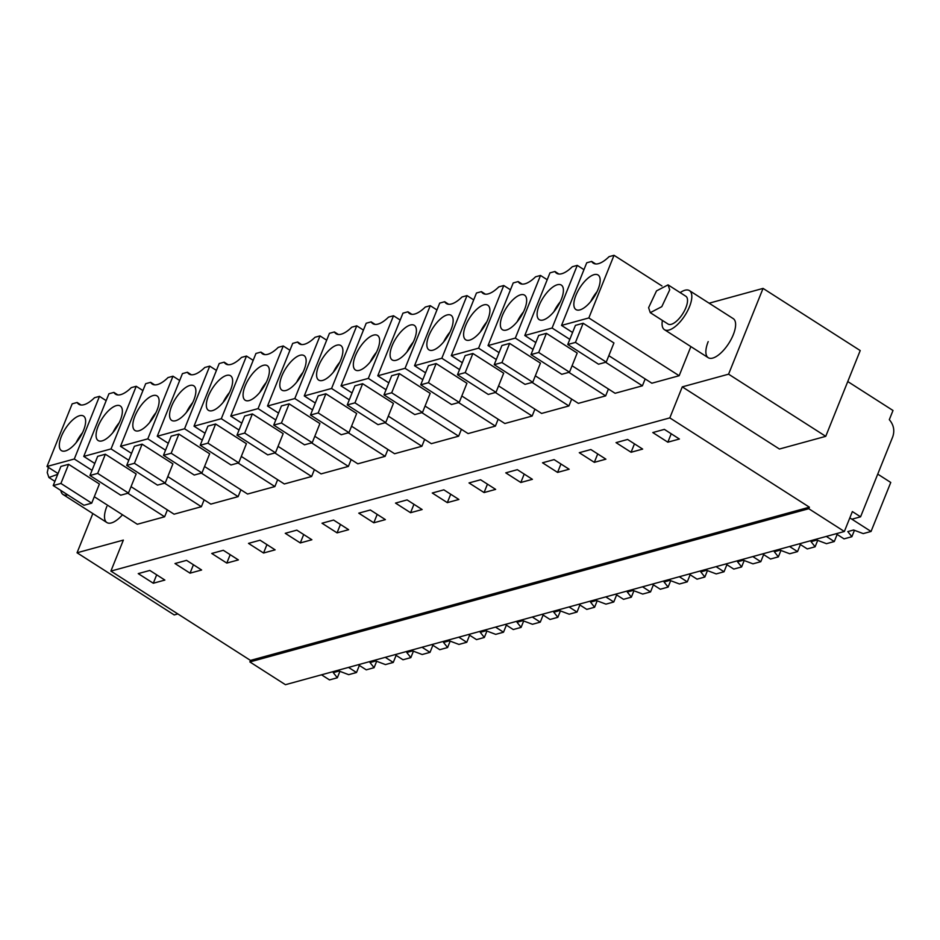 <?xml version="1.0" encoding="UTF-8"?>
<svg xmlns="http://www.w3.org/2000/svg" width="940" height="940" viewBox="0 0 940 940"><rect width="100%" height="100%" fill="white"/><g stroke="black" fill="none" stroke-linecap="round" stroke-linejoin="round"><path stroke-width="1.41" d="M854.448 530.313L851.863 536.716L847.809 531.582L853.602 529.995L863.226 533.603L871.051 531.464L849.831 517.881L851.887 519.209L860.57 516.824L852.369 511.572L844.355 531.488L285.443 684.696L249.864 661.936L250.487 660.409L110.897 571.097L123.363 540.089L77.056 552.779L92.825 513.557M860.57 516.824L892.741 436.795C894.845 430.532 893.693 424.821 889.311 419.675L893 410.486L847.763 381.546M844.355 531.488L808.776 508.716L809.399 507.189L669.809 417.889L682.275 386.869L728.582 374.179L763.057 288.404L709.113 303.197M249.864 661.936L808.776 508.716M250.487 660.409L809.399 507.189M110.897 571.097L669.809 417.889M149.824 570.439L138.239 573.611L153.302 583.235L164.876 580.062L149.824 570.439M532.404 479.318L517.341 469.683L505.767 472.855L520.819 482.49L532.404 479.318M469.013 482.937L484.077 492.56L495.65 489.388L480.599 479.764L469.013 482.937M605.9 459.166L590.849 449.531L579.275 452.704L594.327 462.339L605.9 459.166M542.521 462.786L557.573 472.409L569.147 469.236L554.095 459.613L542.521 462.786M263.553 553.014L275.126 549.841L260.075 540.206L248.501 543.379L263.553 553.014L266.937 544.601M296.829 530.137L285.255 533.309L300.307 542.944L311.88 539.76L296.829 530.137M190.045 573.165L201.63 569.993L186.567 560.357L174.993 563.53L190.045 573.165L193.429 564.752M226.799 563.084L238.372 559.911L223.321 550.288L211.747 553.46L226.799 563.084L230.183 554.671M407.09 499.904L395.517 503.088L410.569 512.711L422.142 509.539L407.09 499.904M447.322 502.642L458.896 499.469L443.845 489.834L432.271 493.007L447.322 502.642L450.707 494.228M333.582 520.055L322.009 523.228L337.061 532.863L348.634 529.69L333.582 520.055M373.815 522.793L385.388 519.62L370.337 509.985L358.763 513.158L373.815 522.793L377.198 514.368M631.081 452.257L642.655 449.085L627.603 439.462L616.029 442.634L631.081 452.257L634.465 443.845M667.835 442.188L679.409 439.015L664.357 429.38L652.783 432.553L667.835 442.188L671.219 433.775M94.294 496.731L137.322 524.262L164.618 516.777L167.379 509.915M122.494 514.779A23.194 9.576 122.6 0 1 106.89 522.546A23.194 9.576 122.6 0 1 106.843 506.449M461.81 395.987L504.851 423.517L532.146 416.032L534.907 409.159M425.068 406.056L468.096 433.587L495.392 426.102L498.153 419.228M535.318 375.836L578.359 403.366L605.654 395.881L608.415 389.007M498.564 385.905L541.605 413.436L568.9 405.951L571.661 399.089M204.544 466.51L247.572 494.041L274.88 486.556L277.641 479.682M241.298 456.429L284.327 483.971L311.634 476.486L314.395 469.612M131.036 486.662L174.076 514.192L201.371 506.707L204.133 499.833M167.79 476.58L210.83 504.11L238.126 496.637L240.887 489.764M351.56 426.208L394.589 453.738L421.884 446.253L424.657 439.38M388.314 416.138L431.343 443.668L458.638 436.184L461.399 429.31M278.052 446.359L321.081 473.889L348.387 466.405L351.149 459.531M314.806 436.289L357.835 463.82L385.142 456.335L387.903 449.461M572.072 365.754L615.101 393.284L642.408 385.799L645.169 378.938M608.826 355.684L651.855 383.214L679.162 375.73L690.877 346.59M680.172 292.622A23.194 9.576 122.6 0 1 689.443 290.613L733.235 318.625A23.194 9.576 122.6 0 1 733.282 334.722A23.194 9.576 122.6 0 1 708.243 357.705A23.194 9.576 122.6 0 1 708.196 341.608M177.86 613.938L174.229 614.936L77.056 552.779M682.275 386.869L779.436 449.026L825.743 436.336L860.218 350.561L763.057 288.404M153.302 583.235L156.675 574.822M520.819 482.49L524.203 474.077M484.077 492.56L487.449 484.147M594.327 462.339L597.711 453.926M557.573 472.409L560.957 463.996M300.307 542.944L303.69 534.519M410.569 512.711L413.953 504.298M337.061 532.863L340.445 524.449M825.743 436.336L728.582 374.179M99.487 396.351L94.517 397.714A26.755 11.057 -57.4 0 1 78.796 404.259A26.755 11.057 -57.4 0 1 77.15 402.473L72.18 403.836L47 466.487L74.295 459.002L99.487 396.351L106.173 400.64M74.295 459.002L92.026 470.341M127.84 493.253L164.618 516.777M47 466.487L58.033 473.537M60.9 466.428L68.608 464.313L99.405 484.006L91.709 503.159L83.989 505.274L53.204 485.569L60.9 466.428M77.15 402.473L81.11 405.011M444.679 301.728L439.709 303.091L414.528 365.731L441.823 358.246L467.004 295.607L462.045 296.97A26.755 11.057 -57.4 0 1 446.324 303.502A26.755 11.057 -57.4 0 1 444.679 301.728L448.639 304.255M467.004 295.607L473.701 299.884M441.823 358.246L459.554 369.585M495.368 392.497L532.146 416.032M414.528 365.731L425.562 372.792M428.429 365.672L436.137 363.557L466.933 383.262L459.237 402.402L451.517 404.517L420.732 384.812L428.429 365.672M430.262 305.676L425.291 307.039A26.755 11.057 -57.4 0 1 409.57 313.584A26.755 11.057 -57.4 0 1 407.925 311.798L402.954 313.161L377.774 375.8L405.07 368.315L430.262 305.676L436.947 309.953M405.07 368.315L422.8 379.666M458.614 402.579L495.392 426.102M377.774 375.8L388.808 382.862M391.674 375.741L399.382 373.627L430.179 393.331L422.483 412.472L414.763 414.587L383.978 394.894L391.674 375.741M407.925 311.798L411.885 314.336M522.147 284.103L518.187 281.577A26.755 11.057 -57.4 0 0 519.832 283.351A26.755 11.057 -57.4 0 0 535.542 276.818L540.512 275.455L547.209 279.732M518.187 281.577L513.216 282.94L488.036 345.579L515.332 338.095L540.512 275.455M515.332 338.095L533.062 349.433M568.865 372.346L605.654 395.881M488.036 345.579L499.07 352.641M501.925 345.521L509.645 343.406L540.441 363.11L532.745 382.251L525.025 384.366L494.228 364.673L501.925 345.521M485.393 294.185L481.433 291.647A26.755 11.057 -57.4 0 0 483.078 293.433A26.755 11.057 -57.4 0 0 498.799 286.888L503.758 285.525L510.455 289.802M481.433 291.647L476.463 293.01L451.282 355.649L478.578 348.176L503.758 285.525M478.578 348.176L496.308 359.515M532.111 382.427L568.9 405.951M451.282 355.649L462.315 362.711M465.171 355.602L472.89 353.487L503.687 373.18L495.991 392.321L488.271 394.447L457.474 374.743L465.171 355.602M191.372 374.778L187.412 372.252L182.442 373.615L157.262 436.254L184.557 428.769L202.288 440.108M238.09 463.021L274.88 486.556M157.262 436.254L168.295 443.316M171.15 436.195L178.87 434.08L209.667 453.785L201.971 472.926L194.251 475.041L163.454 455.348L171.15 436.195M187.412 372.252A26.755 11.057 -57.4 0 0 189.058 374.026A26.755 11.057 -57.4 0 0 204.767 367.493L209.738 366.13L216.435 370.407M184.557 428.769L209.738 366.13M228.114 364.708L224.167 362.17L219.196 363.533L194.016 426.184L221.311 418.7L239.042 430.038M274.844 452.951L311.634 476.486M194.016 426.184L205.049 433.246M207.905 426.126L215.624 424.011L246.421 443.704L238.725 462.856L231.005 464.971L200.208 445.266L207.905 426.126M224.167 362.17A26.755 11.057 -57.4 0 0 225.812 363.956A26.755 11.057 -57.4 0 0 241.521 357.412L246.492 356.048L253.189 360.337M221.311 418.7L246.492 356.048M117.864 394.929L113.904 392.403L108.934 393.766L83.754 456.405L94.787 463.467M113.904 392.403A26.755 11.057 -57.4 0 0 115.55 394.177A26.755 11.057 -57.4 0 0 131.271 387.644L136.23 386.281L142.927 390.558M83.754 456.405L111.049 448.921L136.23 386.281M111.049 448.921L128.78 460.259M164.594 483.172L201.371 506.707M97.654 456.346L105.362 454.231L136.159 473.936L128.463 493.077L120.743 495.192L89.958 475.499L97.654 456.346M154.618 384.86L150.659 382.322L145.688 383.685L120.508 446.336L131.541 453.386M150.659 382.322A26.755 11.057 -57.4 0 0 152.304 384.108A26.755 11.057 -57.4 0 0 168.025 377.563L172.983 376.2L179.681 380.488M120.508 446.336L147.803 438.851L172.983 376.2M147.803 438.851L165.534 450.19M201.336 473.102L238.126 496.637M134.397 446.277L142.116 444.162L172.913 463.855L165.217 483.007L157.497 485.122L126.7 465.418L134.397 446.277M338.377 334.476L334.417 331.949L329.447 333.312L304.266 395.952L331.573 388.467L356.754 325.828L363.439 330.105M331.573 388.467L349.292 399.817M385.106 422.718L421.884 446.253M304.266 395.952L315.299 403.013M318.166 395.893L325.886 393.778L356.671 413.483L348.975 432.623L341.255 434.738L310.47 415.045L318.166 395.893M334.417 331.949A26.755 11.057 -57.4 0 0 336.073 333.735A26.755 11.057 -57.4 0 0 351.783 327.19L356.754 325.828M375.13 324.406L371.171 321.88L366.201 323.231L341.02 385.882L368.315 378.397L393.507 315.758L400.193 320.035M368.315 378.397L386.046 389.736M421.86 412.648L458.638 436.184M341.02 385.882L352.054 392.944M354.921 385.823L362.64 383.708L393.425 403.401L385.729 422.554L378.009 424.669L347.224 404.964L354.921 385.823M371.171 321.88A26.755 11.057 -57.4 0 0 372.828 323.654A26.755 11.057 -57.4 0 0 388.537 317.109L393.507 315.758M264.868 354.627L260.909 352.101L255.95 353.464L230.758 416.103L258.065 408.618L275.784 419.957M311.598 442.869L348.387 466.405M230.758 416.103L241.803 423.164M244.659 416.044L252.378 413.929L283.163 433.634L275.467 452.774L267.759 454.889L236.962 435.197L244.659 416.044M260.909 352.101A26.755 11.057 -57.4 0 0 262.566 353.875A26.755 11.057 -57.4 0 0 278.275 347.342L283.245 345.979L289.931 350.256M258.065 408.618L283.245 345.979M301.623 344.557L297.663 342.019L292.704 343.382L267.512 406.033L294.819 398.548L312.538 409.887M348.352 432.799L385.142 456.335M267.512 406.033L278.557 413.095M281.413 405.974L289.132 403.859L319.917 423.552L312.221 442.705L304.513 444.82L273.716 425.115L281.413 405.974M297.663 342.019A26.755 11.057 -57.4 0 0 299.32 343.805A26.755 11.057 -57.4 0 0 315.029 337.26L319.999 335.897L326.685 340.186M294.819 398.548L319.999 335.897M558.889 274.034L554.941 271.495L549.971 272.858L524.79 335.51L552.086 328.025L569.816 339.363M605.618 362.276L642.408 385.799M524.79 335.51L535.823 342.56M538.679 335.451L546.399 333.336L577.195 353.029L569.499 372.181L561.779 374.296L530.982 354.591L538.679 335.451M554.941 271.495A26.755 11.057 -57.4 0 0 556.586 273.282A26.755 11.057 -57.4 0 0 572.296 266.737L577.266 265.374L583.963 269.663M552.086 328.025L577.266 265.374M591.683 261.426L586.725 262.789L561.533 325.428L588.84 317.943L614.02 255.304L609.05 256.667A26.755 11.057 -57.4 0 1 593.34 263.2A26.755 11.057 -57.4 0 1 591.683 261.426L595.643 263.952M614.02 255.304L661.948 285.96M588.84 317.943L679.162 375.73M561.533 325.428L572.577 332.49M575.433 325.369L583.153 323.254L613.938 342.959L606.241 362.1L598.533 364.215L567.736 344.522L575.433 325.369M73.367 419.334A20.516 8.472 -57.4 0 0 61.135 436.994A20.516 8.472 -57.4 0 0 61.417 450.613A20.516 8.472 -57.4 0 0 71.581 447.334A20.516 8.472 -57.4 0 0 83.813 429.674A20.516 8.472 -57.4 0 0 83.531 416.056A20.516 8.472 -57.4 0 0 73.367 419.334M68.608 464.313L60.912 483.454L53.204 485.569M60.912 483.454L91.709 503.159M440.895 318.578A20.516 8.472 -57.4 0 0 428.663 336.238A20.516 8.472 -57.4 0 0 428.946 349.856A20.516 8.472 -57.4 0 0 439.098 346.578A20.516 8.472 -57.4 0 0 451.329 328.918A20.516 8.472 -57.4 0 0 451.059 315.299A20.516 8.472 -57.4 0 0 440.895 318.578M436.137 363.557L428.44 382.697L420.732 384.812M428.44 382.697L459.237 402.402M404.141 328.659A20.516 8.472 -57.4 0 0 391.91 346.32A20.516 8.472 -57.4 0 0 392.191 359.938A20.516 8.472 -57.4 0 0 402.355 356.66A20.516 8.472 -57.4 0 0 414.587 338.999A20.516 8.472 -57.4 0 0 414.305 325.369A20.516 8.472 -57.4 0 0 404.141 328.659M399.382 373.627L391.686 392.779L383.978 394.894M391.686 392.779L422.483 412.472M514.403 298.426A20.516 8.472 -57.4 0 0 502.172 316.087A20.516 8.472 -57.4 0 0 502.454 329.717A20.516 8.472 -57.4 0 0 512.606 326.427A20.516 8.472 -57.4 0 0 524.837 308.767A20.516 8.472 -57.4 0 0 524.555 295.148A20.516 8.472 -57.4 0 0 514.403 298.426M509.645 343.406L501.948 362.546L494.228 364.673M501.948 362.546L532.745 382.251M477.649 308.508A20.516 8.472 -57.4 0 0 465.418 326.168A20.516 8.472 -57.4 0 0 465.7 339.787A20.516 8.472 -57.4 0 0 475.852 336.508A20.516 8.472 -57.4 0 0 488.083 318.848A20.516 8.472 -57.4 0 0 487.813 305.23A20.516 8.472 -57.4 0 0 477.649 308.508M472.89 353.487L465.194 372.628L457.474 374.743M465.194 372.628L495.991 392.321M183.629 389.101A20.516 8.472 -57.4 0 0 171.397 406.773A20.516 8.472 -57.4 0 0 171.679 420.392A20.516 8.472 -57.4 0 0 181.831 417.102A20.516 8.472 -57.4 0 0 194.063 399.441A20.516 8.472 -57.4 0 0 193.781 385.823A20.516 8.472 -57.4 0 0 183.629 389.101M178.87 434.08L171.174 453.233L163.454 455.348M171.174 453.233L201.971 472.926M220.383 379.031A20.516 8.472 -57.4 0 0 208.151 396.692A20.516 8.472 -57.4 0 0 208.422 410.31A20.516 8.472 -57.4 0 0 218.585 407.032A20.516 8.472 -57.4 0 0 230.817 389.372A20.516 8.472 -57.4 0 0 230.535 375.753A20.516 8.472 -57.4 0 0 220.383 379.031M215.624 424.011L207.928 443.151L200.208 445.266M207.928 443.151L238.725 462.856M110.121 409.253A20.516 8.472 -57.4 0 0 97.889 426.913A20.516 8.472 -57.4 0 0 98.171 440.543A20.516 8.472 -57.4 0 0 108.323 437.253A20.516 8.472 -57.4 0 0 120.555 419.593A20.516 8.472 -57.4 0 0 120.285 405.974A20.516 8.472 -57.4 0 0 110.121 409.253M105.362 454.231L97.666 473.384L89.958 475.499M97.666 473.384L128.463 493.077M146.875 399.183A20.516 8.472 -57.4 0 0 134.643 416.843A20.516 8.472 -57.4 0 0 134.925 430.461A20.516 8.472 -57.4 0 0 145.077 427.183A20.516 8.472 -57.4 0 0 157.309 409.523A20.516 8.472 -57.4 0 0 157.027 395.904A20.516 8.472 -57.4 0 0 146.875 399.183M142.116 444.162L134.42 463.303L126.7 465.418M134.42 463.303L165.217 483.007M330.633 348.811A20.516 8.472 -57.4 0 0 318.402 366.471A20.516 8.472 -57.4 0 0 318.684 380.089A20.516 8.472 -57.4 0 0 328.847 376.811A20.516 8.472 -57.4 0 0 341.079 359.139A20.516 8.472 -57.4 0 0 340.797 345.521A20.516 8.472 -57.4 0 0 330.633 348.811M325.886 393.778L318.19 412.93L310.47 415.045M318.19 412.93L348.975 432.623M367.387 338.729A20.516 8.472 -57.4 0 0 355.156 356.389A20.516 8.472 -57.4 0 0 355.438 370.007A20.516 8.472 -57.4 0 0 365.601 366.729A20.516 8.472 -57.4 0 0 377.833 349.069A20.516 8.472 -57.4 0 0 377.551 335.451A20.516 8.472 -57.4 0 0 367.387 338.729M362.64 383.708L354.944 402.849L347.224 404.964M354.944 402.849L385.729 422.554M257.125 368.962A20.516 8.472 -57.4 0 0 244.893 386.622A20.516 8.472 -57.4 0 0 245.175 400.24A20.516 8.472 -57.4 0 0 255.339 396.95A20.516 8.472 -57.4 0 0 267.571 379.29A20.516 8.472 -57.4 0 0 267.289 365.672A20.516 8.472 -57.4 0 0 257.125 368.962M252.378 413.929L244.682 433.082L236.962 435.197M244.682 433.082L275.467 452.774M293.879 358.88A20.516 8.472 -57.4 0 0 281.647 376.541A20.516 8.472 -57.4 0 0 281.93 390.159A20.516 8.472 -57.4 0 0 292.093 386.88A20.516 8.472 -57.4 0 0 304.325 369.22A20.516 8.472 -57.4 0 0 304.043 355.602A20.516 8.472 -57.4 0 0 293.879 358.88M289.132 403.859L281.436 423L273.716 425.115M281.436 423L312.221 442.705M551.157 288.357A20.516 8.472 -57.4 0 0 538.926 306.017A20.516 8.472 -57.4 0 0 539.196 319.635A20.516 8.472 -57.4 0 0 549.36 316.357A20.516 8.472 -57.4 0 0 561.591 298.697A20.516 8.472 -57.4 0 0 561.309 285.079A20.516 8.472 -57.4 0 0 551.157 288.357M546.399 333.336L538.702 352.477L530.982 354.591M538.702 352.477L569.499 372.181M587.899 278.275A20.516 8.472 -57.4 0 0 575.668 295.936A20.516 8.472 -57.4 0 0 575.95 309.565A20.516 8.472 -57.4 0 0 586.114 306.276A20.516 8.472 -57.4 0 0 598.345 288.615A20.516 8.472 -57.4 0 0 598.063 274.997A20.516 8.472 -57.4 0 0 587.899 278.275M583.153 323.254L575.456 342.407L567.736 344.522M575.456 342.407L606.241 362.1M82.462 432.776A20.516 8.472 -57.4 0 0 76.163 442.634M449.99 332.031A20.516 8.472 -57.4 0 0 443.692 341.89M413.236 342.101A20.516 8.472 -57.4 0 0 406.938 351.96M523.498 311.88A20.516 8.472 -57.4 0 0 517.188 321.738M486.744 321.95A20.516 8.472 -57.4 0 0 480.446 331.808M192.724 402.555A20.516 8.472 -57.4 0 0 186.414 412.413M229.478 392.485A20.516 8.472 -57.4 0 0 223.168 402.332M119.215 422.706A20.516 8.472 -57.4 0 0 112.918 432.565M155.97 412.637A20.516 8.472 -57.4 0 0 149.672 422.483M339.74 362.253A20.516 8.472 -57.4 0 0 333.43 372.111M376.494 352.183A20.516 8.472 -57.4 0 0 370.184 362.041M266.232 382.404A20.516 8.472 -57.4 0 0 259.922 392.262M302.986 372.334A20.516 8.472 -57.4 0 0 296.676 382.192M560.252 301.799A20.516 8.472 -57.4 0 0 553.942 311.657M597.006 291.729A20.516 8.472 -57.4 0 0 590.696 301.587M67.739 494.863A23.194 9.576 122.6 0 1 63.098 494.534A23.194 9.576 122.6 0 1 60.842 490.457M48.386 467.368L47.235 472.562L48.915 477.508L57.728 474.312M689.443 290.613A23.194 9.576 122.6 0 1 689.49 306.71A23.194 9.576 122.6 0 1 664.451 329.681A23.194 9.576 122.6 0 1 662.383 320.423M668.046 284.867L685.836 296.253A16.497 6.815 122.6 0 1 687.504 301.211A16.497 6.815 122.6 0 1 679.596 318.014A16.497 6.815 122.6 0 1 668.058 324.053L650.269 312.668L661.807 306.64L669.715 289.826L668.046 284.867L656.508 290.895L648.6 307.709L650.269 312.668M339.904 671.36L337.331 677.775L329.505 679.914L321.515 674.814M337.331 677.775L333.277 672.629L339.058 671.043L348.681 674.661L356.519 672.511L348.529 667.4M356.519 672.511L359.362 665.426M376.658 661.29L374.085 667.694L366.259 669.844L358.269 664.733M374.085 667.694L370.019 662.559L375.812 660.973L385.435 664.58L393.261 662.442L385.282 657.33M393.261 662.442L396.116 655.356M413.412 651.209L410.839 657.624L403.013 659.763L395.023 654.663M410.839 657.624L406.773 652.477L412.566 650.891L422.189 654.51L430.015 652.36L422.037 647.261M430.015 652.36L432.87 645.275M450.166 641.139L447.593 647.543L439.755 649.693L431.777 644.582M447.593 647.543L443.527 642.408L449.32 640.822L458.943 644.429L466.769 642.29L458.791 637.179M466.769 642.29L469.624 635.205M486.92 631.057L484.335 637.473L476.51 639.623L468.531 634.512M484.335 637.473L480.281 632.326L486.074 630.74L495.697 634.359L503.523 632.209L495.545 627.109M503.523 632.209L506.366 625.135M523.674 620.988L521.089 627.391L513.264 629.542L505.285 624.43M521.089 627.391L517.035 622.257L522.828 620.67L532.451 624.277L540.277 622.139L532.298 617.028M540.277 622.139L543.12 615.054M560.428 610.906L557.843 617.322L550.018 619.472L542.039 614.361M557.843 617.322L553.789 612.175L559.57 610.589L569.205 614.208L577.031 612.058L569.041 606.958M577.031 612.058L579.874 604.984M597.17 600.836L594.597 607.252L586.772 609.39L578.793 604.279M594.597 607.252L590.543 602.105L596.324 600.519L605.959 604.138L613.785 601.988L605.795 596.877M613.785 601.988L616.628 594.903M633.924 590.766L631.351 597.17L623.525 599.321L615.536 594.209M631.351 597.17L627.297 592.036L633.078 590.449L642.713 594.057L650.539 591.918L642.549 586.807M650.539 591.918L653.382 584.833M670.678 580.685L668.105 587.101L660.28 589.239L652.289 584.139M668.105 587.101L664.051 581.954L669.832 580.368L679.456 583.987L687.293 581.837L679.303 576.725M687.293 581.837L690.136 574.751M707.432 570.615L704.859 577.019L697.034 579.169L689.043 574.058M704.859 577.019L700.793 571.884L706.586 570.298L716.209 573.905L724.035 571.767L716.057 566.655M724.035 571.767L726.89 564.682M744.186 560.534L741.613 566.949L733.788 569.088L725.798 563.988M741.613 566.949L737.548 561.803L743.34 560.216L752.964 563.836L760.789 561.685L752.811 556.574M760.789 561.685L763.644 554.6M780.94 550.464L778.367 556.868L770.53 559.018L762.552 553.907M778.367 556.868L774.302 551.733L780.094 550.147L789.718 553.754L797.543 551.615L789.565 546.504M797.543 551.615L800.398 544.53M817.694 540.383L815.109 546.798L807.284 548.937L799.306 543.837M815.109 546.798L811.056 541.652L816.848 540.065L826.471 543.684L834.297 541.534L826.319 536.435M834.297 541.534L837.141 534.449M851.863 536.716L844.038 538.867L836.059 533.755M871.051 531.464L890.756 482.455L877.737 474.124M63.098 494.534L106.89 522.546M54.896 481.351L48.904 477.52M664.451 329.681L708.243 357.705"/></g></svg>
